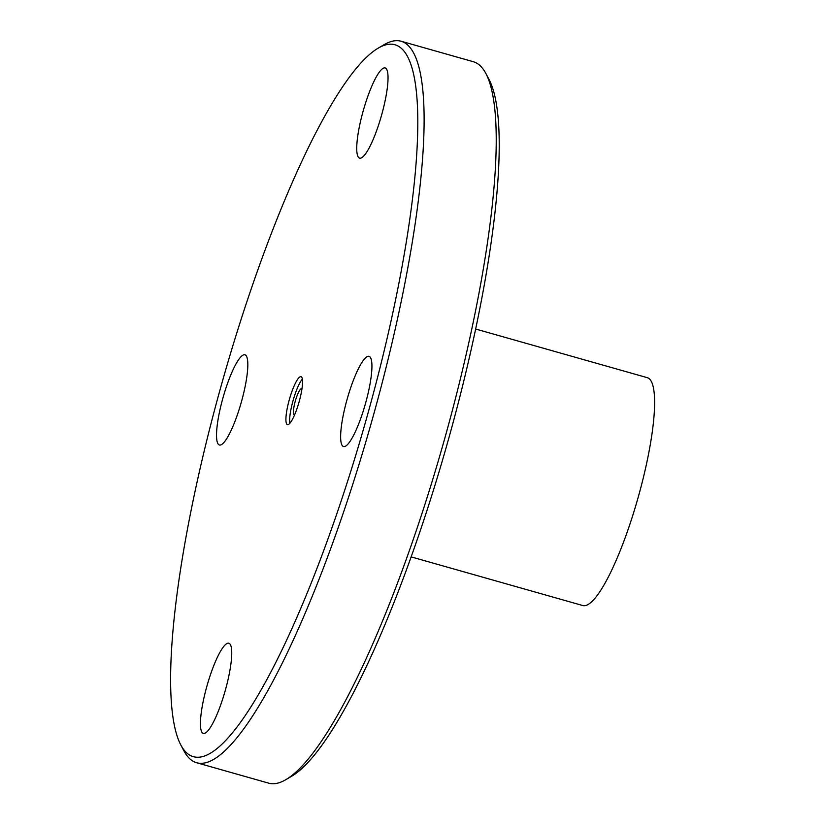<?xml version="1.0" encoding="UTF-8"?>
<svg xmlns="http://www.w3.org/2000/svg" width="825" height="825" viewBox="0 0 825 825"><rect width="100%" height="100%" fill="white"/><g stroke="black" fill="none" stroke-linecap="round" stroke-linejoin="round"><path stroke-width="1.24" d="M206.343 688.194A46.87 9.426 105.8 0 1 228.865 643.222A46.87 9.426 105.8 0 1 225.153 690.886A46.87 9.426 105.8 0 1 203.301 733.404A46.87 9.426 105.8 0 1 206.343 688.194M244.447 354.74A46.87 9.426 105.8 0 1 244.963 354.812A46.87 9.426 105.8 0 1 241.24 402.476A46.87 9.426 105.8 0 1 219.398 445.005A46.87 9.426 105.8 0 1 222.771 398.558A46.87 9.426 105.8 0 1 244.447 354.74M382.13 113.159A46.87 9.426 105.8 0 1 359.597 158.132A46.87 9.426 105.8 0 1 363.32 110.468A46.87 9.426 105.8 0 1 385.162 67.949A46.87 9.426 105.8 0 1 382.13 113.159M344.015 446.614A46.87 9.426 105.8 0 1 343.509 446.542A46.87 9.426 105.8 0 1 347.222 398.877A46.87 9.426 105.8 0 1 369.064 356.348A46.87 9.426 105.8 0 1 365.692 402.786A46.87 9.426 105.8 0 1 344.015 446.614M294.618 414.769A13.571 2.723 105.8 0 1 294.401 414.8A13.571 2.723 105.8 0 1 294.257 414.779A13.571 2.723 105.8 0 1 295.329 400.991A13.571 2.723 105.8 0 1 301.651 388.678A13.571 2.723 105.8 0 1 301.96 388.874M289.823 423.318A24.915 5.012 105.8 0 1 293.133 400.362A24.915 5.012 105.8 0 1 302.363 379.088M287.708 424.689A24.915 5.012 105.8 0 1 287.44 424.648A24.915 5.012 105.8 0 1 289.41 399.31A24.915 5.012 105.8 0 1 301.032 376.705A24.915 5.012 105.8 0 1 299.238 401.393A24.915 5.012 105.8 0 1 287.708 424.689M197.35 757.247A370.023 74.384 105.8 0 1 180.788 744.934A370.023 74.384 105.8 0 1 222.678 380.397A370.023 74.384 105.8 0 1 378.304 48.087A370.023 74.384 105.8 0 1 378.314 374.478A370.023 74.384 105.8 0 1 197.35 757.247M378.304 48.087L384.079 44.705A374.952 75.374 105.8 0 1 401.136 41.25A374.952 75.374 105.8 0 1 374.148 412.758A374.952 75.374 105.8 0 1 200.712 763.321A374.952 75.374 105.8 0 1 196.628 762.733A374.952 75.374 105.8 0 1 183.923 750.843L180.788 744.934M401.136 41.25L473.21 61.679A374.952 75.374 105.8 0 1 485.915 73.569A374.952 75.374 105.8 0 1 443.468 442.973A374.952 75.374 105.8 0 1 285.759 779.708A374.952 75.374 105.8 0 1 272.786 783.75A374.952 75.374 105.8 0 1 268.702 783.162L196.628 762.733M485.915 73.569L489.05 79.478A370.023 74.384 105.8 0 1 447.16 444.025A370.023 74.384 105.8 0 1 291.524 776.325L285.759 779.708M475.695 329.041L647.357 377.695A118.408 23.801 105.8 0 1 638.828 495.01A118.408 23.801 105.8 0 1 584.069 605.715A118.408 23.801 105.8 0 1 582.78 605.54L411.108 556.875"/></g></svg>

